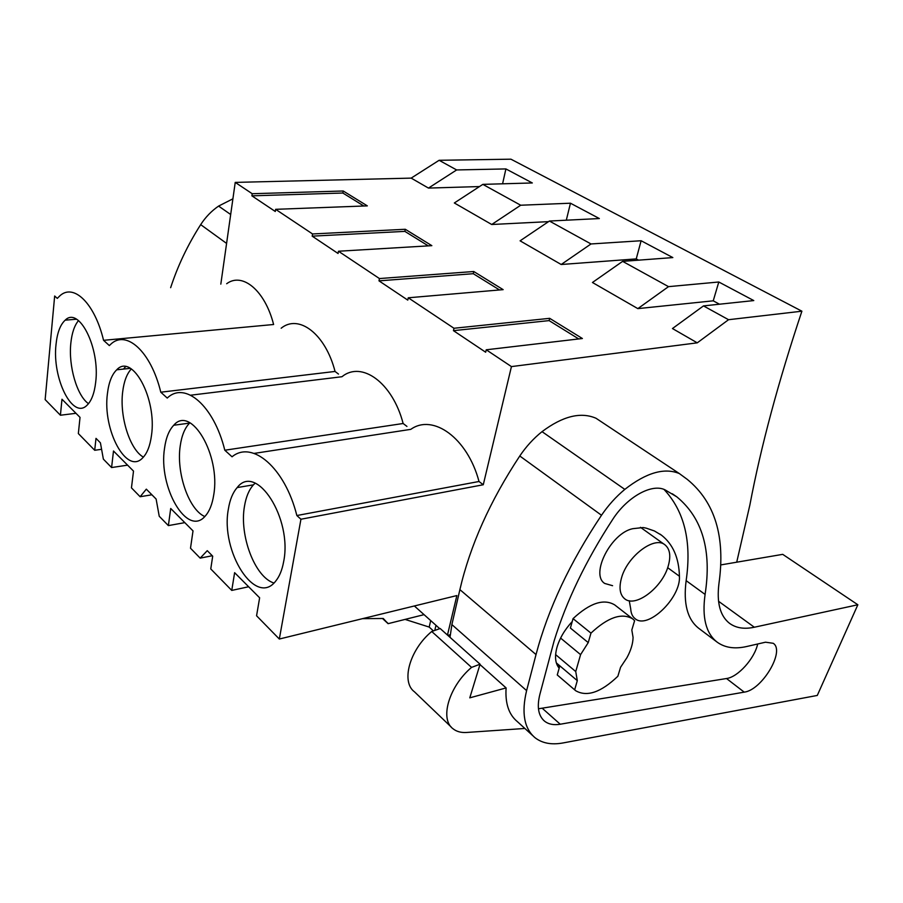 <?xml version="1.0" encoding="UTF-8"?>
<svg xmlns="http://www.w3.org/2000/svg" width="903" height="903" viewBox="0 0 903 903"><rect width="100%" height="100%" fill="white"/><g stroke="black" fill="none" stroke-linecap="round" stroke-linejoin="round"><path stroke-width="1.35" d="M736.713 562.208L749.874 504.98C760.992 446.319 778.33 381.721 801.898 311.196L510.94 159.188L439.118 160.294L411.17 178.117L235.231 182.395L220.817 284.14M45.15 399.611L54.665 296.003L57.284 298.385L59.993 295.699C73.786 283.136 94.792 303.442 103.552 340.318L109.342 345.578L110.493 344.472C126.002 329.144 150.948 351.278 160.79 392.207L167.258 398.065C184.788 380.931 213.853 405.424 224.802 450.225L232.048 456.794C252.129 439.987 284.93 467.641 296.85 515.534L300.936 519.236L279.32 639.031L256.565 615.767L259.635 597.809L234.622 572.671L231.755 590.415L210.76 568.935L212.702 556.18L207.261 550.672L200.184 558.133L190.499 548.223L193.016 530.885L170.712 508.479L168.376 525.602L159.233 516.256L156.117 499.043L146.32 489.155L140.134 496.729L131.454 487.857L133.509 471.095L113.496 451.003L111.588 467.551L103.371 459.142L100.425 442.842L96 438.373L94.702 450.281L78.347 433.564L80.028 417.378L61.98 399.239L60.422 415.233L45.15 399.611M439.118 160.294L456.647 169.945L505.906 168.929L532.318 182.959L482.845 184.37L454.333 202.972L491.717 224.497L548.539 221.641M411.17 178.117L428.462 188.084L479.482 186.56M235.231 182.395L252.208 193.716L343.219 190.996L367.329 205.873L275.618 209.327L312.551 233.956L405.278 229.272L431.848 245.661L338.456 251.237L379.429 278.553L473.748 271.51L503.152 289.649L408.258 297.787L453.972 328.263L549.667 318.33L582.39 338.512L486.232 349.788L511.437 366.595L483.274 484.753L479.008 481.491C467.517 437.989 433.011 413.405 410.797 429.354L254.138 453.408M482.845 184.37L520.704 205.229L570.459 203.209L599.344 218.549L549.419 221.043L591.014 243.957L641.119 240.74L672.837 257.581L622.63 261.362L668.513 286.646L718.799 281.996L753.779 300.575L703.493 305.903L672.453 328.545L697.263 342.835L511.437 366.595M622.63 261.362L592.447 282.492L637.845 308.623L713.235 300.823L719.465 304.209M549.419 221.043L520.094 240.83L561.192 264.5L636.243 258.901L638.556 260.166M486.232 349.788L485.667 352.215L453.453 330.656L549.103 320.61L578.744 338.941M453.972 328.263L453.453 330.656M408.258 297.787L407.784 300.112L378.989 280.856L473.274 273.699L499.551 289.953M379.429 278.553L378.989 280.856M338.456 251.237L338.061 253.472L312.178 236.157L404.871 231.382L428.293 245.876M312.551 233.956L312.178 236.157M275.618 209.327L275.291 211.483L251.892 195.838L342.858 193.028L363.83 205.997M252.208 193.716L251.892 195.838M103.552 340.318L273.609 324.504C265.031 290.473 242.41 271.882 226.676 283.723M338.49 374.079L335.047 371.449C325.452 333.862 298.735 313.77 281.16 328.229M406.948 426.419L403.133 423.496C392.523 382.556 361.629 360.545 341.944 376.732L190.691 395.198M56.02 344.494C52.013 378.346 72.68 420.064 87.027 405.244C91.508 400.909 94.386 393.279 95.673 382.341C100.188 348.005 79.024 305.97 65.197 320.159C60.275 324.651 57.216 332.767 56.02 344.494M107.434 393.584C102.355 429.873 126.759 475.61 142.821 457.731C147.189 453.204 150.067 445.834 151.456 435.607C157.145 398.708 132.131 352.757 116.724 369.801C111.848 374.531 108.755 382.454 107.434 393.584M228.38 509.044C220.185 551.361 255.763 607.685 275.799 580.979C279.524 576.374 282.131 569.974 283.621 561.79C292.696 518.457 256.181 462.359 237.184 487.575C232.805 492.553 229.87 499.72 228.38 509.044M213.706 495.036C220.874 455.168 190.894 404.6 173.748 425.245C169.042 430.155 165.971 437.774 164.56 448.114C158.115 487.202 187.35 537.736 205.32 515.974C209.451 511.335 212.239 504.359 213.706 495.036M75.976 413.303L60.422 415.233M101.587 449.299L94.702 450.281M414.353 605.969L439.75 628.68M279.32 639.031L456.873 595.562L447.47 635.046M405.075 619.413L429.196 627.077L433.429 630.892M703.493 305.903L728.552 319.707L697.263 342.835M801.898 311.196L728.552 319.707M428.462 188.084L456.647 169.945M491.717 224.497L520.704 205.229M505.906 168.929L502.587 183.806M343.219 190.996L342.858 193.028M78.505 320.576C74.452 325.452 71.901 332.959 70.84 343.117C68.335 365.963 76.902 395.683 88.483 403.675M483.274 484.753L300.936 519.236M447.82 635.373L450.213 634.741M479.008 481.491L296.85 515.534M248.641 586.758L231.755 590.415M668.197 566.113C662.226 587.684 635.362 608.103 624.662 598.768C619.898 594.761 618.826 587.898 621.445 578.168C627.156 556.259 654.652 535.547 665.071 544.915C670.003 549.103 671.042 556.169 668.197 566.113M577.299 680.648L575.742 671.561L580.584 654.63L588.237 642.609L570.403 628.048L573.044 618.634L590.968 633.116C607.967 617.234 621.885 612.494 632.71 618.894L634.617 620.688L631.818 629.978L633.071 637.428C632.924 643.658 630.881 650.408 626.942 657.677L620.575 667.261L617.866 676.257C601.014 692.364 586.95 697.184 575.674 690.716L574.658 689.824L577.299 680.648L556.338 662.892M549.667 318.33L549.103 320.61M718.799 281.996L713.235 300.823M637.845 308.623L668.513 286.646M403.133 423.496L224.802 450.225M255.143 483.173L253.427 484.843C249.002 489.798 246.022 496.91 244.487 506.188C239.16 535.423 254.849 577.164 273.925 583.011M362.566 618.657L383.256 618.487L388.087 623.668L424.06 614.65M435.98 625.316L434.794 630.418M429.196 627.077L430.697 620.587M588.237 642.609L590.968 633.116M573.044 618.634C589.896 602.99 603.78 598.407 614.695 604.897L632.71 618.894M574.872 690.039L557.264 674.959L559.815 665.838M557.264 674.959L574.658 689.824M382.759 618.499L388.132 623.465M382.511 618.499L388.087 623.668M151.885 494.788L140.134 496.729M127.583 465.147L111.588 467.551M570.459 203.209L566.305 220.208M561.192 264.5L591.014 243.957M405.278 229.272L404.871 231.382M335.047 371.449L160.79 392.207M131.341 368.921C126.838 373.774 123.959 381.405 122.684 391.8C119.456 416.531 129.795 449.57 143.396 457.121M212.273 555.74L200.184 558.133M184.81 522.634L168.376 525.602M641.119 240.74L636.243 258.901M473.748 271.51L473.274 273.699M189.912 422.785L189.574 423.101C184.81 427.999 181.695 435.573 180.239 445.845C176.096 472.698 188.738 509.676 204.789 516.539M232.895 198.829L218.594 206.087C211.494 210.963 205.523 217.149 200.68 224.633C187.779 244.815 177.767 265.832 170.644 287.685M125.551 366.674L123.497 369.079M857.85 604.762L754.332 627.235C744.298 629.391 736.024 628.07 729.5 623.307C720.086 615.914 716.576 602.651 718.957 583.496C725.527 536.8 714.995 502.113 687.352 479.448L679.349 473.567C664.405 467.382 646.221 472.653 624.82 489.392C616.083 496.627 608.317 505.251 601.5 515.252C569.883 562.569 548.053 609.017 536.021 654.573L526.607 690.614C521.324 712.76 524.135 728.473 535.05 737.74C542.274 743.304 551.62 745.043 563.077 742.943L817.283 695.445L857.85 604.762L782.72 554.352L720.662 564.939M765.496 642.202L746.668 646.514C734.67 649.234 724.793 647.744 717.016 642.044C705.886 633.263 701.913 617.392 705.085 594.422C711.857 550.503 702.432 517.972 676.81 496.842L665.127 489.9C652.09 483.128 627.235 496.785 612.753 519.338C585.968 560.413 566.407 600.98 554.081 641.04L539.847 694.475C536.777 706.97 538.357 715.887 544.611 721.204C548.618 724.308 553.832 725.312 560.255 724.229L744.219 692.138C761.951 690.14 785.396 650.871 773.216 643.286L765.496 642.202M679.349 473.567L596.014 418.258C580.742 411.666 562.75 416.125 542.037 431.657C533.594 438.384 526.178 446.5 519.778 455.992C490.092 500.928 470.136 545.468 459.887 589.625L536.021 654.573M526.607 690.614L451.884 624.594L459.887 589.625M451.884 624.594L450.01 637.326M479.967 664.552L506.109 687.928C505.082 703.369 508.818 714.578 517.317 721.576L532.68 735.573M629.256 600.743L630.723 608.938C630.994 613.34 632.439 616.58 635.08 618.645C647.677 629.967 681.009 597.854 679.428 576.249C678.954 557.896 672.983 544.216 661.515 535.197L654.382 530.953L646.187 528.142L643.241 527.544L632.8 528.684C611.06 532.951 590.031 574.387 604.717 583.451L612.595 585.697M572.22 621.557C564.691 629.696 559.589 638.365 556.914 647.564C554.532 656.65 555.289 663.513 559.16 668.175M717.016 642.044L698.651 628.24C687.386 619.356 683.221 603.497 686.145 580.652C691.822 541.619 684.44 511.211 664.01 489.426M538.459 708.776L726.52 678.525C737.943 677.081 754.581 658.592 757.673 643.997M506.109 687.928L469.786 697.838L480.08 664.202L440.179 628.533L431.736 631.49C409.635 649.754 400.774 681.889 414.466 691.822L451.263 727.084M480.08 664.202L471.547 667.396L431.736 631.49M471.547 667.396C449.005 686.393 439.479 719.104 453.024 728.766C456.557 731.588 461.072 732.818 466.569 732.468L524.88 728.461M575.742 671.561L555.627 654.619M580.584 654.63L560.605 638.082M200.68 224.633L226.54 243.381M218.594 206.087L230.66 214.496M519.778 455.992L601.5 515.252M542.037 431.657L624.82 489.392M754.332 627.235L718.54 601.263M667.678 567.694L679.428 576.249M686.145 580.652L705.085 594.422M542.398 708.404L560.255 724.229M744.219 692.138L726.52 678.525M76.495 319.222L65.197 320.159M664.687 544.644L640.464 527.318M559.499 666.956L557.083 664.913M253.427 484.843L237.184 487.575M130.382 368.334L116.724 369.801M189.574 423.101L173.748 425.245M659.912 534.068L661.515 535.197M672.284 493.76L676.81 496.842M543.392 720.12L544.611 721.204"/></g></svg>
